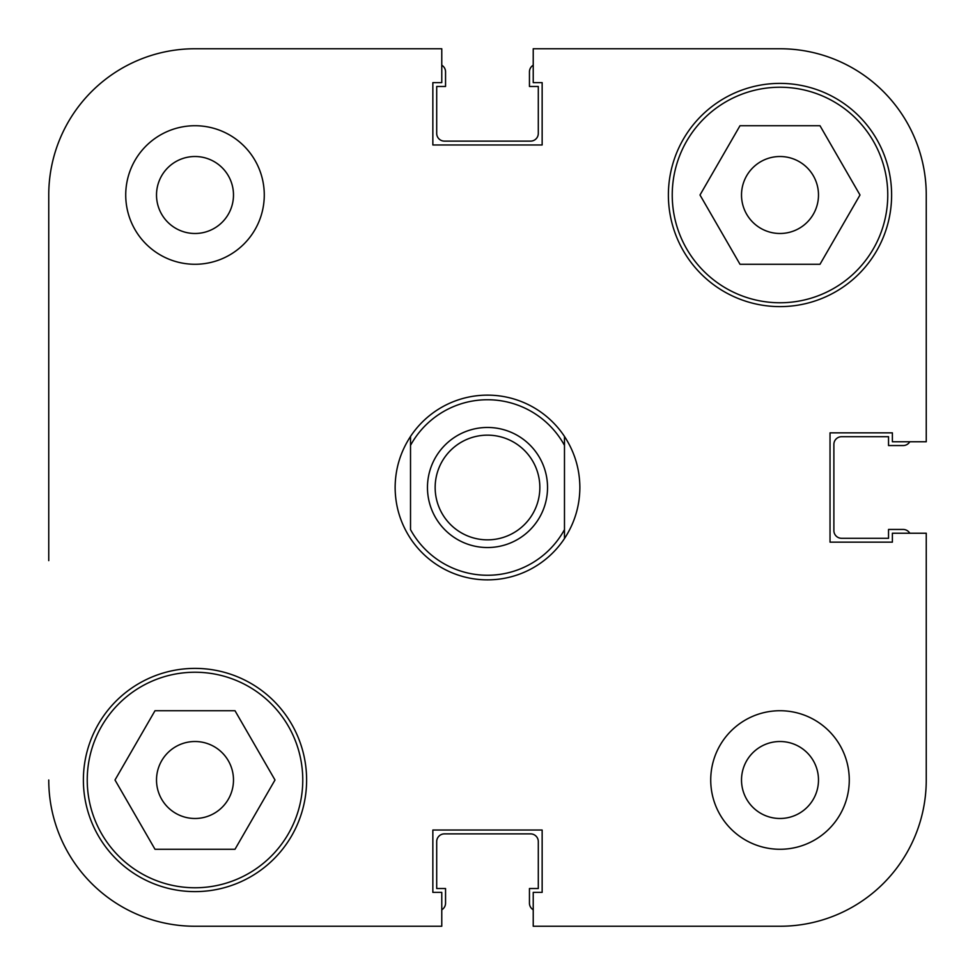 <?xml version="1.0" encoding="UTF-8"?>
<svg xmlns="http://www.w3.org/2000/svg" width="975" height="975" viewBox="0 0 975 975"><rect width="100%" height="100%" fill="white"/><g stroke="black" fill="none" stroke-linecap="round" stroke-linejoin="round"><path stroke-width="1.46" d="M441.773 909.785A7.703 7.703 0 0 0 445.551 903.155L445.551 888.53L436.702 888.53L436.702 841.583A7.703 7.703 0 0 1 444.393 833.881L530.607 833.881A7.703 7.703 0 0 1 538.298 841.583L538.298 888.53L529.449 888.53L529.449 903.155A7.703 7.703 0 0 0 533.227 909.785M909.785 533.227A7.703 7.703 0 0 0 903.155 529.449L888.53 529.449L888.53 538.298L841.583 538.298A7.703 7.703 0 0 1 833.881 530.607L833.881 444.393A7.703 7.703 0 0 1 841.583 436.702L888.53 436.702L888.53 445.551L903.155 445.551A7.703 7.703 0 0 0 909.785 441.773M533.227 65.215A7.703 7.703 0 0 0 529.449 71.845L529.449 86.47L538.298 86.47L538.298 133.417A7.703 7.703 0 0 1 530.607 141.119L444.393 141.119A7.703 7.703 0 0 1 436.702 133.417L436.702 86.47L445.551 86.47L445.551 71.845A7.703 7.703 0 0 0 441.773 65.215M926.25 533.227L926.25 780L926.25 533.227L892.381 533.227L892.381 542.149L830.03 542.149L830.03 432.851L892.381 432.851L892.381 441.773L926.25 441.773L926.25 195A146.25 146.25 0 0 0 780 48.75L533.227 48.75L533.227 82.619L542.149 82.619L542.149 144.97L432.851 144.97L432.851 82.619L441.773 82.619L441.773 48.75L195 48.75A146.25 146.25 0 0 0 48.75 195L48.75 560.625M48.75 414.375L48.75 195M926.25 780A146.25 146.25 0 0 1 780 926.25L533.227 926.25L533.227 892.381L542.149 892.381L542.149 830.03L432.851 830.03L432.851 892.381L441.773 892.381L441.773 926.25L195 926.25A146.25 146.25 0 0 1 48.75 780M487.5 427.464A60.036 60.036 0 0 0 427.464 487.5A60.036 60.036 0 0 0 487.5 547.536A60.036 60.036 0 0 0 547.536 487.5A60.036 60.036 0 0 0 487.5 427.464M487.5 539.845A52.345 52.345 0 0 1 435.155 487.5A52.345 52.345 0 0 1 487.5 435.155A52.345 52.345 0 0 1 539.845 487.5A52.345 52.345 0 0 1 487.5 539.845M410.524 436.447C400.396 451.949 395.253 468.975 395.131 487.5C395.253 506.025 400.396 523.051 410.524 538.553A92.369 92.369 0 0 0 564.476 538.553C574.604 523.051 579.747 506.025 579.869 487.5C579.747 468.975 574.604 451.949 564.476 436.447A92.369 92.369 0 0 0 410.524 436.447L410.524 445.368A87.75 87.75 0 0 1 564.476 445.368L564.476 529.632A87.75 87.75 0 0 1 410.524 529.632L410.524 436.447M564.476 436.447L564.476 445.368L564.476 436.447M564.476 529.632L564.476 538.553L564.476 529.632M87.238 780A107.762 107.762 0 0 1 195 672.238A107.762 107.762 0 0 1 302.762 780A107.762 107.762 0 0 1 195 887.762A107.762 107.762 0 0 1 87.238 780M672.238 195A107.762 107.762 0 0 1 780 87.238A107.762 107.762 0 0 1 887.762 195A107.762 107.762 0 0 1 780 302.762A107.762 107.762 0 0 1 672.238 195M156.512 195A38.488 38.488 0 0 0 195 233.488A38.488 38.488 0 0 0 233.488 195A38.488 38.488 0 0 0 195 156.512A38.488 38.488 0 0 0 156.512 195M741.512 780A38.488 38.488 0 0 0 780 818.488A38.488 38.488 0 0 0 818.488 780A38.488 38.488 0 0 0 780 741.512A38.488 38.488 0 0 0 741.512 780M710.726 780A69.274 69.274 0 0 0 780 849.274A69.274 69.274 0 0 0 849.274 780A69.274 69.274 0 0 0 780 710.726A69.274 69.274 0 0 0 710.726 780M125.726 195A69.274 69.274 0 0 0 195 264.274A69.274 69.274 0 0 0 264.274 195A69.274 69.274 0 0 0 195 125.726A69.274 69.274 0 0 0 125.726 195M83.387 780A111.613 111.613 0 0 0 195 891.613A111.613 111.613 0 0 0 306.613 780A111.613 111.613 0 0 0 195 668.387A111.613 111.613 0 0 0 83.387 780M668.387 195A111.613 111.613 0 0 0 780 306.613A111.613 111.613 0 0 0 891.613 195A111.613 111.613 0 0 0 780 83.387A111.613 111.613 0 0 0 668.387 195M818.488 195A38.488 38.488 0 0 1 780 233.488A38.488 38.488 0 0 1 741.512 195A38.488 38.488 0 0 1 780 156.512A38.488 38.488 0 0 1 818.488 195M233.488 780A38.488 38.488 0 0 1 195 818.488A38.488 38.488 0 0 1 156.512 780A38.488 38.488 0 0 1 195 741.512A38.488 38.488 0 0 1 233.488 780M441.773 48.75L195 48.75M441.773 926.25L195 926.25M740.001 264.274L700.001 195L740.001 125.726L819.999 125.726L859.999 195L819.999 264.274L740.001 264.274M234.999 849.274L155.001 849.274L115.001 780L155.001 710.726L234.999 710.726L274.999 780L234.999 849.274"/></g></svg>
